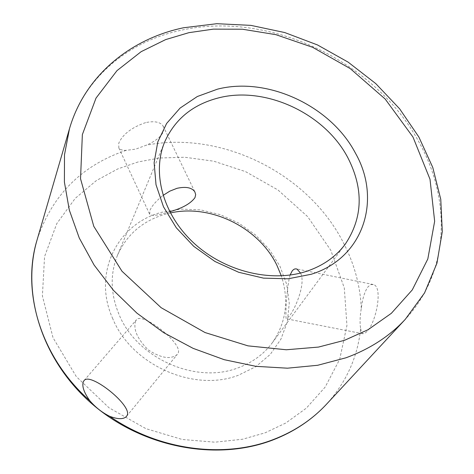 <?xml version="1.0" encoding="UTF-8"?>
<svg xmlns="http://www.w3.org/2000/svg" width="474" height="474" viewBox="0 0 474 474"><rect width="100%" height="100%" fill="white"/><g stroke="black" fill="none" stroke-linecap="round" stroke-linejoin="round"><path stroke-width="0.36" stroke-dasharray="2.37 1.78" d="M169.722 211.736L165.669 212.945C156.787 215.64 151.449 216.085 149.66 214.26L150.009 210.231C151.953 205.793 156.296 200.852 163.044 195.412M145.607 122.606C131.766 127.382 122.825 134.231 118.778 143.142L118.814 147.894C119.934 149.63 122.375 150.448 126.137 150.347L135.683 149.144L146.27 145.198C155.063 141.453 160.745 137.022 163.305 131.902L163.909 128.792L163.086 126.001C160.277 121.925 154.453 120.793 145.607 122.606M360.661 328.654L361.318 331.729L362.604 333.637L364.577 333.524L366.752 331.646C376.214 322.995 383.265 286.349 373.275 284.524L370.662 284.661L368.049 286.77C364.725 291.392 362.48 298.579 361.301 308.319C359.926 316.549 359.713 323.327 360.661 328.654C357.603 357.195 346.233 382.364 326.55 404.174M170.362 212.95L165.065 214.26C142.603 220.925 126.754 234.571 117.516 255.208C109.897 274.144 110.454 294.028 119.193 314.849C136.956 358.083 195.175 384.13 237.326 368.12C251.919 362.9 263.544 354.499 272.195 342.915C286.201 322.67 289.241 300.32 281.325 275.874M112.842 318.884C92.075 273.504 117.345 223.509 161.699 212.287L180.872 209.075L200.721 209.905L220.339 214.681L238.86 223.159L255.456 234.956L269.38 249.549L279.986 266.305L286.74 284.495L289.264 303.289L287.333 321.805L280.94 339.135L270.281 354.38L255.8 366.692L238.161 375.355C193.475 392.478 131.594 364.826 112.842 318.884M135.641 320.993C133.052 329.104 137.193 338.697 148.054 349.765C160.994 358.214 170.741 359.766 177.306 354.416L177.845 353.657C184.546 344.426 142.058 311.459 136.465 319.772L135.641 320.993M290.082 275.062C286.355 288.779 285.224 318.457 286.29 318.801L289.057 316.436C295.207 309.273 306.127 283.197 300.534 273.048M361.301 308.319C360.228 285.49 354.238 263.591 343.342 242.611C308.13 173.425 221.714 130.368 146.27 145.198M69.453 128.845C84.259 77.623 128.223 41.457 180.979 30.277C268.485 10.493 374.051 60.358 418.24 140.766C451.704 199.139 449.802 271.721 405.311 319.292M126.137 150.347C81.564 165.473 51.862 195.365 37.043 240.01M138.1 161.954L117.825 168.904L96.4 180.541L75.236 198.345L56.797 223.586L44.562 256.612L42.399 295.924L53.017 337.701L76.32 376.605L108.99 407.764L145.891 428.65L182.235 439.475L214.9 442.183L242.558 439.238L265.108 432.827L285.686 423.081L306.305 408.185L325.164 387.08L339.704 359.292L346.938 325.496L344.308 287.955L330.811 250.319L307.656 216.636L277.971 189.979L245.585 171.641L213.786 161.207L184.736 157.244L159.442 158.014L138.1 161.954M126.546 416.326L177.306 354.416M118.814 147.894L149.66 214.26M163.086 126.001L194.861 191.881M84.088 380.557L136.465 319.772M117.516 255.208L164.768 141.762M272.195 342.915L345.285 244.128M362.835 333.749L286.29 318.801M373.275 284.524L296.878 268.983"/><path stroke-width="0.71" d="M163.044 195.412L169.787 191.158L176.968 188.32C185.968 186.377 191.929 187.562 194.861 191.881L195.679 194.66L194.968 197.658C190.643 203.595 182.229 208.287 169.722 211.736M218.455 97.917C265.434 85.693 324.909 113.464 347.952 157.919C363.759 189.013 362.871 217.75 345.285 244.128C335.776 256.867 322.699 265.979 306.062 271.472C270.743 282.895 224.119 271.288 193.481 242.724C162.778 214.177 151.757 172.643 164.768 141.762C174.971 119.128 192.871 104.511 218.455 97.917M281.325 275.874L276.929 265.345C258.745 227.479 210.758 203.784 170.362 212.95M217.471 89.165C267.555 76.32 330.757 105.874 355.435 153.138C381.997 199.678 363.653 258.241 311.128 274.286L288.133 278.795L263.52 278.137L238.647 272.266L214.935 261.464L193.748 246.338L176.287 227.763L163.5 206.824L156.017 184.736L154.127 162.718L157.777 141.945L166.629 123.447L180.079 108.084L197.332 96.512L217.471 89.165M89.918 400.856C83.951 392.561 81.759 386.18 83.341 381.7L84.088 380.557C90.143 371.675 133.632 406.402 126.902 415.793L126.422 416.486C123.418 419.472 117.795 419.395 109.559 416.243C102.218 412.611 95.671 407.48 89.918 400.856C41.001 357.716 21.158 291.895 37.043 240.01L69.453 128.845L64.5 154.743L64.399 182.052L69.311 210.071L79.265 238.013L94.113 265.061L113.511 290.384L136.956 313.178L163.773 332.712L193.161 348.378L224.208 359.689L255.954 366.343L287.428 368.191L317.704 365.276L345.937 357.799C369.785 349.077 389.575 336.238 405.311 319.292L424.562 292.92L436.939 263.254L442.289 231.638L440.767 199.329L432.774 167.452L418.838 136.974L399.594 108.765L375.758 83.59L348.112 62.118L317.479 44.941L284.756 32.558L250.87 25.371L216.814 23.7L183.604 27.753C130.202 38.832 84.692 76.006 69.453 128.845M300.534 273.048L296.878 268.983L295.024 268.877L293.578 269.54L292.221 270.879L290.082 275.062M109.559 416.243C158.683 450.341 223.882 458.85 273.48 439.499C294.532 431.37 312.218 419.591 326.55 404.174L405.311 319.292M344.521 340.308L318.498 347.075L286.314 349.765L247.991 345.86L205.041 332.552L161.13 307.691L121.984 271.235L93.781 226.329L80.533 178.739L82.358 134.598L96.026 98.082L116.989 70.638L141.151 51.666L165.669 39.591L188.895 32.67L213.365 29.133L242.41 29.222L275.85 34.655L312.591 47.287L350.262 68.617L385.172 99.025L412.978 137.039L430.013 179.267L434.652 221.257L427.821 258.976L412.267 289.916L391.352 313.314L368.055 329.72L344.521 340.308M37.043 240.01C21.022 294.318 42.387 361.247 92.637 404.411C142.852 447.592 216.298 461.581 272.58 440.103M326.55 404.174C311.939 419.869 294.01 431.826 272.775 440.026"/></g></svg>
